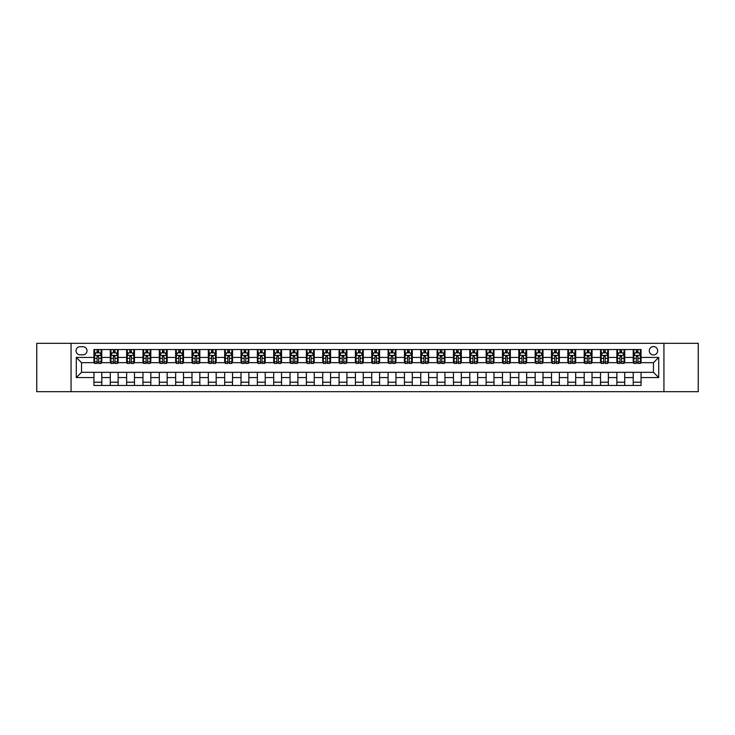 <?xml version="1.0" encoding="UTF-8"?>
<svg xmlns="http://www.w3.org/2000/svg" width="735" height="735" viewBox="0 0 735 735"><rect width="100%" height="100%" fill="white"/><g stroke="black" fill="none" stroke-linecap="round" stroke-linejoin="round"><path stroke-width="1.1" d="M653.47 346.58A4.18 4.18 0 0 0 649.29 350.77A4.18 4.18 0 0 0 653.47 354.95A4.18 4.18 0 0 0 657.66 350.77A4.18 4.18 0 0 0 653.47 346.58M663.935 391.681L698.25 391.681L698.25 343.318L663.935 343.318L663.935 391.681L71.065 391.681L71.065 343.318L36.75 343.318L36.75 391.681L71.065 391.681M80.087 354.821L82.963 354.821A4.052 4.052 0 0 0 87.015 350.77A4.052 4.052 0 0 0 82.963 346.718L80.087 346.718A4.052 4.052 0 0 0 76.036 350.77A4.052 4.052 0 0 0 80.087 354.821M663.935 343.318L71.065 343.318M93.942 377.569L76.293 377.569L76.293 357.43L93.942 357.43L93.942 362.667L81.53 362.667L81.53 372.333L93.942 372.333L93.942 385.48L641.058 385.48L641.058 372.333L653.47 372.333L653.47 362.667L641.058 362.667L641.058 357.43L658.707 357.43L658.707 377.569L641.058 377.569M641.058 357.43L641.058 349.52L93.942 349.52L93.942 357.43M633.212 349.52L633.212 362.667L633.864 362.667M636.345 362.667L637.916 362.667M640.405 362.667L641.058 362.667M633.212 362.667L624.061 362.667M616.867 349.52L616.867 362.667L617.519 362.667M620.009 362.667L621.58 362.667M616.867 362.667L607.716 362.667M600.532 349.52L600.532 362.667L601.184 362.667M603.665 362.667L605.236 362.667M600.532 362.667L591.381 362.667M584.187 349.52L584.187 362.667L584.839 362.667M587.32 362.667L588.891 362.667M584.187 362.667L575.036 362.667M567.843 349.52L567.843 362.667L568.495 362.667M570.985 362.667L572.556 362.667M567.843 362.667L558.692 362.667M551.507 349.52L551.507 362.667L552.16 362.667M554.64 362.667L556.211 362.667M551.507 362.667L542.356 362.667M535.163 349.52L535.163 362.667L535.815 362.667M538.305 362.667L539.867 362.667M535.163 362.667L526.012 362.667M518.818 349.52L518.818 362.667L519.48 362.667M521.96 362.667L523.531 362.667M518.818 362.667L509.667 362.667M502.483 349.52L502.483 362.667L503.135 362.667M505.616 362.667L507.187 362.667M502.483 362.667L493.332 362.667M486.138 349.52L486.138 362.667L486.791 362.667M489.28 362.667L490.842 362.667M486.138 362.667L476.987 362.667M469.794 349.52L469.794 362.667L470.455 362.667M472.936 362.667L474.507 362.667M469.794 362.667L460.643 362.667M453.458 349.52L453.458 362.667L454.111 362.667M456.591 362.667L458.162 362.667M453.458 362.667L444.308 362.667M437.114 349.52L437.114 362.667L437.766 362.667M440.256 362.667L441.818 362.667M437.114 362.667L427.963 362.667M420.769 349.52L420.769 362.667L421.431 362.667M423.911 362.667L425.482 362.667M420.769 362.667L411.618 362.667M404.434 349.52L404.434 362.667L405.086 362.667M407.567 362.667L409.138 362.667M404.434 362.667L395.283 362.667M388.089 349.52L388.089 362.667L388.741 362.667M391.231 362.667L392.793 362.667M388.089 362.667L378.938 362.667M371.745 349.52L371.745 362.667L372.406 362.667M374.887 362.667L376.458 362.667M371.745 362.667L362.594 362.667M355.409 349.52L355.409 362.667L356.062 362.667M358.542 362.667L360.113 362.667M355.409 362.667L346.258 362.667M339.065 349.52L339.065 362.667L339.717 362.667M342.207 362.667L343.769 362.667M339.065 362.667L329.914 362.667M322.72 349.52L322.72 362.667L323.382 362.667M325.862 362.667L327.433 362.667M322.72 362.667L313.569 362.667M306.385 349.52L306.385 362.667L307.037 362.667M309.518 362.667L311.089 362.667M306.385 362.667L297.234 362.667M290.04 349.52L290.04 362.667L290.692 362.667M293.182 362.667L294.744 362.667M290.04 362.667L280.889 362.667M273.705 349.52L273.705 362.667L274.357 362.667M276.838 362.667L278.409 362.667M273.705 362.667L264.545 362.667M257.36 349.52L257.36 362.667L258.013 362.667M260.493 362.667L262.064 362.667M257.36 362.667L248.21 362.667M241.016 349.52L241.016 362.667L241.668 362.667M244.158 362.667L245.72 362.667M241.016 362.667L231.865 362.667M224.68 349.52L224.68 362.667L225.333 362.667M227.813 362.667L229.384 362.667M224.68 362.667L215.52 362.667M208.336 349.52L208.336 362.667L208.988 362.667M211.469 362.667L213.04 362.667M208.336 362.667L199.185 362.667M191.991 349.52L191.991 362.667L192.643 362.667M195.133 362.667L196.695 362.667M191.991 362.667L182.84 362.667M175.656 349.52L175.656 362.667L176.308 362.667M178.789 362.667L180.36 362.667M175.656 362.667L166.505 362.667M159.311 349.52L159.311 362.667L159.964 362.667M162.444 362.667L164.015 362.667M159.311 362.667L150.16 362.667M142.967 349.52L142.967 362.667L143.619 362.667M146.109 362.667L147.68 362.667M142.967 362.667L133.816 362.667M126.631 349.52L126.631 362.667L127.284 362.667M129.764 362.667L131.335 362.667M126.631 362.667L117.481 362.667M110.287 349.52L110.287 362.667L110.939 362.667M113.42 362.667L114.991 362.667M110.287 362.667L101.136 362.667M93.942 362.667L94.594 362.667M97.084 362.667L98.655 362.667M93.942 372.333L101.788 372.333L101.788 385.48M641.058 372.333L101.788 372.333M101.788 349.52L101.788 362.667M93.942 352.791L94.594 352.791M97.084 352.791L98.655 352.791M101.136 352.791L101.788 352.791M93.942 382.209L101.788 382.209M110.287 372.333L110.287 385.48M118.133 349.52L118.133 362.667M110.287 352.791L110.939 352.791M113.42 352.791L114.991 352.791M117.481 352.791L118.133 352.791M118.133 372.333L118.133 385.48M110.287 382.209L118.133 382.209M126.631 372.333L126.631 385.48M134.468 372.333L134.468 385.48M126.631 382.209L134.468 382.209M134.468 349.52L134.468 362.667M126.631 352.791L127.284 352.791M129.764 352.791L131.335 352.791M133.816 352.791L134.468 352.791M142.967 372.333L142.967 385.48M150.813 372.333L150.813 385.48M142.967 382.209L150.813 382.209M150.813 349.52L150.813 362.667M142.967 352.791L143.619 352.791M146.109 352.791L147.68 352.791M150.16 352.791L150.813 352.791M159.311 372.333L159.311 385.48M167.157 372.333L167.157 385.48M159.311 382.209L167.157 382.209M167.157 349.52L167.157 362.667M159.311 352.791L159.964 352.791M162.444 352.791L164.015 352.791M166.505 352.791L167.157 352.791M175.656 372.333L175.656 385.48M183.493 372.333L183.493 385.48M175.656 382.209L183.493 382.209M183.493 349.52L183.493 362.667M175.656 352.791L176.308 352.791M178.789 352.791L180.36 352.791M182.84 352.791L183.493 352.791M191.991 372.333L191.991 385.48M199.837 372.333L199.837 385.48M191.991 382.209L199.837 382.209M199.837 349.52L199.837 362.667M191.991 352.791L192.643 352.791M195.133 352.791L196.695 352.791M199.185 352.791L199.837 352.791M208.336 372.333L208.336 385.48M216.182 372.333L216.182 385.48M208.336 382.209L216.182 382.209M216.182 349.52L216.182 362.667M208.336 352.791L208.988 352.791M211.469 352.791L213.04 352.791M215.52 352.791L216.182 352.791M224.68 372.333L224.68 385.48M232.517 372.333L232.517 385.48M224.68 382.209L232.517 382.209M232.517 349.52L232.517 362.667M224.68 352.791L225.333 352.791M227.813 352.791L229.384 352.791M231.865 352.791L232.517 352.791M241.016 372.333L241.016 385.48M248.862 372.333L248.862 385.48M241.016 382.209L248.862 382.209M248.862 349.52L248.862 362.667M241.016 352.791L241.668 352.791M244.158 352.791L245.72 352.791M248.21 352.791L248.862 352.791M257.36 372.333L257.36 385.48M265.206 372.333L265.206 385.48M257.36 382.209L265.206 382.209M265.206 349.52L265.206 362.667M257.36 352.791L258.013 352.791M260.493 352.791L262.064 352.791M264.545 352.791L265.206 352.791M273.705 372.333L273.705 385.48M281.542 372.333L281.542 385.48M273.705 382.209L281.542 382.209M281.542 349.52L281.542 362.667M273.705 352.791L274.357 352.791M276.838 352.791L278.409 352.791M280.889 352.791L281.542 352.791M290.04 372.333L290.04 385.48M297.886 372.333L297.886 385.48M290.04 382.209L297.886 382.209M297.886 349.52L297.886 362.667M290.04 352.791L290.692 352.791M293.182 352.791L294.744 352.791M297.234 352.791L297.886 352.791M306.385 372.333L306.385 385.48M314.231 372.333L314.231 385.48M306.385 382.209L314.231 382.209M314.231 349.52L314.231 362.667M306.385 352.791L307.037 352.791M309.518 352.791L311.089 352.791M313.569 352.791L314.231 352.791M322.72 372.333L322.72 385.48M330.566 372.333L330.566 385.48M322.72 382.209L330.566 382.209M330.566 349.52L330.566 362.667M322.72 352.791L323.382 352.791M325.862 352.791L327.433 352.791M329.914 352.791L330.566 352.791M339.065 372.333L339.065 385.48M346.911 372.333L346.911 385.48M339.065 382.209L346.911 382.209M346.911 349.52L346.911 362.667M339.065 352.791L339.717 352.791M342.207 352.791L343.769 352.791M346.258 352.791L346.911 352.791M355.409 372.333L355.409 385.48M363.255 372.333L363.255 385.48M355.409 382.209L363.255 382.209M363.255 349.52L363.255 362.667M355.409 352.791L356.062 352.791M358.542 352.791L360.113 352.791M362.594 352.791L363.255 352.791M371.745 372.333L371.745 385.48M379.591 372.333L379.591 385.48M371.745 382.209L379.591 382.209M379.591 349.52L379.591 362.667M371.745 352.791L372.406 352.791M374.887 352.791L376.458 352.791M378.938 352.791L379.591 352.791M388.089 372.333L388.089 385.48M395.935 372.333L395.935 385.48M388.089 382.209L395.935 382.209M395.935 349.52L395.935 362.667M388.089 352.791L388.741 352.791M391.231 352.791L392.793 352.791M395.283 352.791L395.935 352.791M404.434 372.333L404.434 385.48M412.28 372.333L412.28 385.48M404.434 382.209L412.28 382.209M412.28 349.52L412.28 362.667M404.434 352.791L405.086 352.791M407.567 352.791L409.138 352.791M411.618 352.791L412.28 352.791M420.769 372.333L420.769 385.48M428.615 372.333L428.615 385.48M420.769 382.209L428.615 382.209M428.615 349.52L428.615 362.667M420.769 352.791L421.431 352.791M423.911 352.791L425.482 352.791M427.963 352.791L428.615 352.791M437.114 372.333L437.114 385.48M444.96 372.333L444.96 385.48M437.114 382.209L444.96 382.209M444.96 349.52L444.96 362.667M437.114 352.791L437.766 352.791M440.256 352.791L441.818 352.791M444.308 352.791L444.96 352.791M453.458 372.333L453.458 385.48M461.295 372.333L461.295 385.48M453.458 382.209L461.295 382.209M461.295 349.52L461.295 362.667M453.458 352.791L454.111 352.791M456.591 352.791L458.162 352.791M460.643 352.791L461.295 352.791M469.794 372.333L469.794 385.48M477.64 372.333L477.64 385.48M469.794 382.209L477.64 382.209M477.64 349.52L477.64 362.667M469.794 352.791L470.455 352.791M472.936 352.791L474.507 352.791M476.987 352.791L477.64 352.791M486.138 372.333L486.138 385.48M493.984 372.333L493.984 385.48M486.138 382.209L493.984 382.209M493.984 349.52L493.984 362.667M486.138 352.791L486.791 352.791M489.28 352.791L490.842 352.791M493.332 352.791L493.984 352.791M502.483 372.333L502.483 385.48M510.32 372.333L510.32 385.48M502.483 382.209L510.32 382.209M510.32 349.52L510.32 362.667M502.483 352.791L503.135 352.791M505.616 352.791L507.187 352.791M509.667 352.791L510.32 352.791M518.818 372.333L518.818 385.48M526.664 372.333L526.664 385.48M518.818 382.209L526.664 382.209M526.664 349.52L526.664 362.667M518.818 352.791L519.48 352.791M521.96 352.791L523.531 352.791M526.012 352.791L526.664 352.791M535.163 372.333L535.163 385.48M543.009 372.333L543.009 385.48M535.163 382.209L543.009 382.209M543.009 349.52L543.009 362.667M535.163 352.791L535.815 352.791M538.305 352.791L539.867 352.791M542.356 352.791L543.009 352.791M551.507 372.333L551.507 385.48M559.344 372.333L559.344 385.48M551.507 382.209L559.344 382.209M559.344 349.52L559.344 362.667M551.507 352.791L552.16 352.791M554.64 352.791L556.211 352.791M558.692 352.791L559.344 352.791M567.843 372.333L567.843 385.48M575.689 372.333L575.689 385.48M567.843 382.209L575.689 382.209M575.689 349.52L575.689 362.667M567.843 352.791L568.495 352.791M570.985 352.791L572.556 352.791M575.036 352.791L575.689 352.791M584.187 372.333L584.187 385.48M592.033 372.333L592.033 385.48M584.187 382.209L592.033 382.209M592.033 349.52L592.033 362.667M584.187 352.791L584.839 352.791M587.32 352.791L588.891 352.791M591.381 352.791L592.033 352.791M600.532 372.333L600.532 385.48M608.369 372.333L608.369 385.48M600.532 382.209L608.369 382.209M608.369 349.52L608.369 362.667M600.532 352.791L601.184 352.791M603.665 352.791L605.236 352.791M607.716 352.791L608.369 352.791M616.867 372.333L616.867 385.48M624.713 372.333L624.713 385.48M616.867 382.209L624.713 382.209M624.713 349.52L624.713 362.667M616.867 352.791L617.519 352.791M620.009 352.791L621.58 352.791M624.061 352.791L624.713 352.791M633.212 372.333L633.212 385.48M633.212 382.209L641.058 382.209M633.212 352.791L633.864 352.791M636.345 352.791L637.916 352.791M640.405 352.791L641.058 352.791M81.53 362.667L76.293 357.43M81.53 372.333L76.293 377.569M658.707 357.43L653.47 362.667M658.707 377.569L653.47 372.333M98.655 351.22L97.084 351.22M101.136 361.813L98.655 361.813L98.655 363.448L101.136 363.448L101.136 355.474L99.831 352.855L95.908 352.855L94.594 355.474L94.594 363.448L97.084 363.448L97.084 361.813L94.594 361.813M94.594 355.474L94.594 349.52M101.136 355.474L101.136 349.52M97.084 352.855L97.084 349.52M98.655 349.52L98.655 352.855M98.655 361.813L98.655 356.457L97.084 356.457L97.084 361.813M114.991 351.22L113.42 351.22M117.481 361.813L114.991 361.813L114.991 363.448L117.481 363.448L117.481 355.474L116.167 352.855L112.244 352.855L110.939 355.474L110.939 363.448L113.42 363.448L113.42 361.813L110.939 361.813M110.939 355.474L110.939 349.52M117.481 355.474L117.481 349.52M113.42 352.855L113.42 349.52M114.991 349.52L114.991 352.855M114.991 361.813L114.991 356.457L113.42 356.457L113.42 361.813M131.335 351.22L129.764 351.22M133.816 361.813L131.335 361.813L131.335 363.448L133.816 363.448L133.816 355.474L132.511 352.855L128.588 352.855L127.284 355.474L127.284 363.448L129.764 363.448L129.764 361.813L127.284 361.813M127.284 355.474L127.284 349.52M133.816 355.474L133.816 349.52M129.764 352.855L129.764 349.52M131.335 349.52L131.335 352.855M131.335 361.813L131.335 356.457L129.764 356.457L129.764 361.813M147.68 351.22L146.109 351.22M150.16 361.813L147.68 361.813L147.68 363.448L150.16 363.448L150.16 355.474L148.856 352.855L144.933 352.855L143.619 355.474L143.619 363.448L146.109 363.448L146.109 361.813L143.619 361.813M143.619 355.474L143.619 349.52M150.16 355.474L150.16 349.52M146.109 352.855L146.109 349.52M147.68 349.52L147.68 352.855M147.68 361.813L147.68 356.457L146.109 356.457L146.109 361.813M164.015 351.22L162.444 351.22M166.505 361.813L164.015 361.813L164.015 363.448L166.505 363.448L166.505 355.474L165.191 352.855L161.268 352.855L159.964 355.474L159.964 363.448L162.444 363.448L162.444 361.813L159.964 361.813M159.964 355.474L159.964 349.52M166.505 355.474L166.505 349.52M162.444 352.855L162.444 349.52M164.015 349.52L164.015 352.855M164.015 361.813L164.015 356.457L162.444 356.457L162.444 361.813M180.36 351.22L178.789 351.22M182.84 361.813L180.36 361.813L180.36 363.448L182.84 363.448L182.84 355.474L181.536 352.855L177.613 352.855L176.308 355.474L176.308 363.448L178.789 363.448L178.789 361.813L176.308 361.813M176.308 355.474L176.308 349.52M182.84 355.474L182.84 349.52M178.789 352.855L178.789 349.52M180.36 349.52L180.36 352.855M180.36 361.813L180.36 356.457L178.789 356.457L178.789 361.813M196.695 351.22L195.133 351.22M199.185 361.813L196.695 361.813L196.695 363.448L199.185 363.448L199.185 355.474L197.88 352.855L193.957 352.855L192.643 355.474L192.643 363.448L195.133 363.448L195.133 361.813L192.643 361.813M192.643 355.474L192.643 349.52M199.185 355.474L199.185 349.52M195.133 352.855L195.133 349.52M196.695 349.52L196.695 352.855M196.695 361.813L196.695 356.457L195.133 356.457L195.133 361.813M213.04 351.22L211.469 351.22M215.52 361.813L213.04 361.813L213.04 363.448L215.52 363.448L215.52 355.474L214.216 352.855L210.293 352.855L208.988 355.474L208.988 363.448L211.469 363.448L211.469 361.813L208.988 361.813M208.988 355.474L208.988 349.52M215.52 355.474L215.52 349.52M211.469 352.855L211.469 349.52M213.04 349.52L213.04 352.855M213.04 361.813L213.04 356.457L211.469 356.457L211.469 361.813M229.384 351.22L227.813 351.22M231.865 361.813L229.384 361.813L229.384 363.448L231.865 363.448L231.865 355.474L230.56 352.855L226.637 352.855L225.333 355.474L225.333 363.448L227.813 363.448L227.813 361.813L225.333 361.813M225.333 355.474L225.333 349.52M231.865 355.474L231.865 349.52M227.813 352.855L227.813 349.52M229.384 349.52L229.384 352.855M229.384 361.813L229.384 356.457L227.813 356.457L227.813 361.813M245.72 351.22L244.158 351.22M248.21 361.813L245.72 361.813L245.72 363.448L248.21 363.448L248.21 355.474L246.905 352.855L242.982 352.855L241.668 355.474L241.668 363.448L244.158 363.448L244.158 361.813L241.668 361.813M241.668 355.474L241.668 349.52M248.21 355.474L248.21 349.52M244.158 352.855L244.158 349.52M245.72 349.52L245.72 352.855M245.72 361.813L245.72 356.457L244.158 356.457L244.158 361.813M262.064 351.22L260.493 351.22M264.545 361.813L262.064 361.813L262.064 363.448L264.545 363.448L264.545 355.474L263.24 352.855L259.317 352.855L258.013 355.474L258.013 363.448L260.493 363.448L260.493 361.813L258.013 361.813M258.013 355.474L258.013 349.52M264.545 355.474L264.545 349.52M260.493 352.855L260.493 349.52M262.064 349.52L262.064 352.855M262.064 361.813L262.064 356.457L260.493 356.457L260.493 361.813M278.409 351.22L276.838 351.22M280.889 361.813L278.409 361.813L278.409 363.448L280.889 363.448L280.889 355.474L279.585 352.855L275.662 352.855L274.357 355.474L274.357 363.448L276.838 363.448L276.838 361.813L274.357 361.813M274.357 355.474L274.357 349.52M280.889 355.474L280.889 349.52M276.838 352.855L276.838 349.52M278.409 349.52L278.409 352.855M278.409 361.813L278.409 356.457L276.838 356.457L276.838 361.813M294.744 351.22L293.182 351.22M297.234 361.813L294.744 361.813L294.744 363.448L297.234 363.448L297.234 355.474L295.92 352.855L292.006 352.855L290.692 355.474L290.692 363.448L293.182 363.448L293.182 361.813L290.692 361.813M290.692 355.474L290.692 349.52M297.234 355.474L297.234 349.52M293.182 352.855L293.182 349.52M294.744 349.52L294.744 352.855M294.744 361.813L294.744 356.457L293.182 356.457L293.182 361.813M311.089 351.22L309.518 351.22M313.569 361.813L311.089 361.813L311.089 363.448L313.569 363.448L313.569 355.474L312.265 352.855L308.342 352.855L307.037 355.474L307.037 363.448L309.518 363.448L309.518 361.813L307.037 361.813M307.037 355.474L307.037 349.52M313.569 355.474L313.569 349.52M309.518 352.855L309.518 349.52M311.089 349.52L311.089 352.855M311.089 361.813L311.089 356.457L309.518 356.457L309.518 361.813M327.433 351.22L325.862 351.22M329.914 361.813L327.433 361.813L327.433 363.448L329.914 363.448L329.914 355.474L328.609 352.855L324.686 352.855L323.382 355.474L323.382 363.448L325.862 363.448L325.862 361.813L323.382 361.813M323.382 355.474L323.382 349.52M329.914 355.474L329.914 349.52M325.862 352.855L325.862 349.52M327.433 349.52L327.433 352.855M327.433 361.813L327.433 356.457L325.862 356.457L325.862 361.813M343.769 351.22L342.207 351.22M346.258 361.813L343.769 361.813L343.769 363.448L346.258 363.448L346.258 355.474L344.945 352.855L341.031 352.855L339.717 355.474L339.717 363.448L342.207 363.448L342.207 361.813L339.717 361.813M339.717 355.474L339.717 349.52M346.258 355.474L346.258 349.52M342.207 352.855L342.207 349.52M343.769 349.52L343.769 352.855M343.769 361.813L343.769 356.457L342.207 356.457L342.207 361.813M360.113 351.22L358.542 351.22M362.594 361.813L360.113 361.813L360.113 363.448L362.594 363.448L362.594 355.474L361.289 352.855L357.366 352.855L356.062 355.474L356.062 363.448L358.542 363.448L358.542 361.813L356.062 361.813M356.062 355.474L356.062 349.52M362.594 355.474L362.594 349.52M358.542 352.855L358.542 349.52M360.113 349.52L360.113 352.855M360.113 361.813L360.113 356.457L358.542 356.457L358.542 361.813M376.458 351.22L374.887 351.22M378.938 361.813L376.458 361.813L376.458 363.448L378.938 363.448L378.938 355.474L377.634 352.855L373.711 352.855L372.406 355.474L372.406 363.448L374.887 363.448L374.887 361.813L372.406 361.813M372.406 355.474L372.406 349.52M378.938 355.474L378.938 349.52M374.887 352.855L374.887 349.52M376.458 349.52L376.458 352.855M376.458 361.813L376.458 356.457L374.887 356.457L374.887 361.813M392.793 351.22L391.231 351.22M395.283 361.813L392.793 361.813L392.793 363.448L395.283 363.448L395.283 355.474L393.969 352.855L390.055 352.855L388.741 355.474L388.741 363.448L391.231 363.448L391.231 361.813L388.741 361.813M388.741 355.474L388.741 349.52M395.283 355.474L395.283 349.52M391.231 352.855L391.231 349.52M392.793 349.52L392.793 352.855M392.793 361.813L392.793 356.457L391.231 356.457L391.231 361.813M409.138 351.22L407.567 351.22M411.618 361.813L409.138 361.813L409.138 363.448L411.618 363.448L411.618 355.474L410.314 352.855L406.391 352.855L405.086 355.474L405.086 363.448L407.567 363.448L407.567 361.813L405.086 361.813M405.086 355.474L405.086 349.52M411.618 355.474L411.618 349.52M407.567 352.855L407.567 349.52M409.138 349.52L409.138 352.855M409.138 361.813L409.138 356.457L407.567 356.457L407.567 361.813M425.482 351.22L423.911 351.22M427.963 361.813L425.482 361.813L425.482 363.448L427.963 363.448L427.963 355.474L426.658 352.855L422.735 352.855L421.431 355.474L421.431 363.448L423.911 363.448L423.911 361.813L421.431 361.813M421.431 355.474L421.431 349.52M427.963 355.474L427.963 349.52M423.911 352.855L423.911 349.52M425.482 349.52L425.482 352.855M425.482 361.813L425.482 356.457L423.911 356.457L423.911 361.813M441.818 351.22L440.256 351.22M444.308 361.813L441.818 361.813L441.818 363.448L444.308 363.448L444.308 355.474L442.994 352.855L439.08 352.855L437.766 355.474L437.766 363.448L440.256 363.448L440.256 361.813L437.766 361.813M437.766 355.474L437.766 349.52M444.308 355.474L444.308 349.52M440.256 352.855L440.256 349.52M441.818 349.52L441.818 352.855M441.818 361.813L441.818 356.457L440.256 356.457L440.256 361.813M458.162 351.22L456.591 351.22M460.643 361.813L458.162 361.813L458.162 363.448L460.643 363.448L460.643 355.474L459.338 352.855L455.415 352.855L454.111 355.474L454.111 363.448L456.591 363.448L456.591 361.813L454.111 361.813M454.111 355.474L454.111 349.52M460.643 355.474L460.643 349.52M456.591 352.855L456.591 349.52M458.162 349.52L458.162 352.855M458.162 361.813L458.162 356.457L456.591 356.457L456.591 361.813M474.507 351.22L472.936 351.22M476.987 361.813L474.507 361.813L474.507 363.448L476.987 363.448L476.987 355.474L475.683 352.855L471.76 352.855L470.455 355.474L470.455 363.448L472.936 363.448L472.936 361.813L470.455 361.813M470.455 355.474L470.455 349.52M476.987 355.474L476.987 349.52M472.936 352.855L472.936 349.52M474.507 349.52L474.507 352.855M474.507 361.813L474.507 356.457L472.936 356.457L472.936 361.813M490.842 351.22L489.28 351.22M493.332 361.813L490.842 361.813L490.842 363.448L493.332 363.448L493.332 355.474L492.018 352.855L488.095 352.855L486.791 355.474L486.791 363.448L489.28 363.448L489.28 361.813L486.791 361.813M486.791 355.474L486.791 349.52M493.332 355.474L493.332 349.52M489.28 352.855L489.28 349.52M490.842 349.52L490.842 352.855M490.842 361.813L490.842 356.457L489.28 356.457L489.28 361.813M507.187 351.22L505.616 351.22M509.667 361.813L507.187 361.813L507.187 363.448L509.667 363.448L509.667 355.474L508.363 352.855L504.44 352.855L503.135 355.474L503.135 363.448L505.616 363.448L505.616 361.813L503.135 361.813M503.135 355.474L503.135 349.52M509.667 355.474L509.667 349.52M505.616 352.855L505.616 349.52M507.187 349.52L507.187 352.855M507.187 361.813L507.187 356.457L505.616 356.457L505.616 361.813M523.531 351.22L521.96 351.22M526.012 361.813L523.531 361.813L523.531 363.448L526.012 363.448L526.012 355.474L524.707 352.855L520.784 352.855L519.48 355.474L519.48 363.448L521.96 363.448L521.96 361.813L519.48 361.813M519.48 355.474L519.48 349.52M526.012 355.474L526.012 349.52M521.96 352.855L521.96 349.52M523.531 349.52L523.531 352.855M523.531 361.813L523.531 356.457L521.96 356.457L521.96 361.813M539.867 351.22L538.305 351.22M542.356 361.813L539.867 361.813L539.867 363.448L542.356 363.448L542.356 355.474L541.043 352.855L537.12 352.855L535.815 355.474L535.815 363.448L538.305 363.448L538.305 361.813L535.815 361.813M535.815 355.474L535.815 349.52M542.356 355.474L542.356 349.52M538.305 352.855L538.305 349.52M539.867 349.52L539.867 352.855M539.867 361.813L539.867 356.457L538.305 356.457L538.305 361.813M556.211 351.22L554.64 351.22M558.692 361.813L556.211 361.813L556.211 363.448L558.692 363.448L558.692 355.474L557.387 352.855L553.464 352.855L552.16 355.474L552.16 363.448L554.64 363.448L554.64 361.813L552.16 361.813M552.16 355.474L552.16 349.52M558.692 355.474L558.692 349.52M554.64 352.855L554.64 349.52M556.211 349.52L556.211 352.855M556.211 361.813L556.211 356.457L554.64 356.457L554.64 361.813M572.556 351.22L570.985 351.22M575.036 361.813L572.556 361.813L572.556 363.448L575.036 363.448L575.036 355.474L573.732 352.855L569.809 352.855L568.495 355.474L568.495 363.448L570.985 363.448L570.985 361.813L568.495 361.813M568.495 355.474L568.495 349.52M575.036 355.474L575.036 349.52M570.985 352.855L570.985 349.52M572.556 349.52L572.556 352.855M572.556 361.813L572.556 356.457L570.985 356.457L570.985 361.813M588.891 351.22L587.32 351.22M591.381 361.813L588.891 361.813L588.891 363.448L591.381 363.448L591.381 355.474L590.067 352.855L586.144 352.855L584.839 355.474L584.839 363.448L587.32 363.448L587.32 361.813L584.839 361.813M584.839 355.474L584.839 349.52M591.381 355.474L591.381 349.52M587.32 352.855L587.32 349.52M588.891 349.52L588.891 352.855M588.891 361.813L588.891 356.457L587.32 356.457L587.32 361.813M605.236 351.22L603.665 351.22M607.716 361.813L605.236 361.813L605.236 363.448L607.716 363.448L607.716 355.474L606.412 352.855L602.489 352.855L601.184 355.474L601.184 363.448L603.665 363.448L603.665 361.813L601.184 361.813M601.184 355.474L601.184 349.52M607.716 355.474L607.716 349.52M603.665 352.855L603.665 349.52M605.236 349.52L605.236 352.855M605.236 361.813L605.236 356.457L603.665 356.457L603.665 361.813M621.58 351.22L620.009 351.22M624.061 361.813L621.58 361.813L621.58 363.448L624.061 363.448L624.061 355.474L622.756 352.855L618.833 352.855L617.519 355.474L617.519 363.448L620.009 363.448L620.009 361.813L617.519 361.813M617.519 355.474L617.519 349.52M624.061 355.474L624.061 349.52M620.009 352.855L620.009 349.52M621.58 349.52L621.58 352.855M621.58 361.813L621.58 356.457L620.009 356.457L620.009 361.813M637.916 351.22L636.345 351.22M640.405 361.813L637.916 361.813L637.916 363.448L640.405 363.448L640.405 355.474L639.092 352.855L635.169 352.855L633.864 355.474L633.864 363.448L636.345 363.448L636.345 361.813L633.864 361.813M633.864 355.474L633.864 349.52M640.405 355.474L640.405 349.52M636.345 352.855L636.345 349.52M637.916 349.52L637.916 352.855M637.916 361.813L637.916 356.457L636.345 356.457L636.345 361.813M110.287 377.569L101.788 377.569M110.287 357.43L101.788 357.43M126.631 357.43L118.133 357.43M126.631 377.569L118.133 377.569M142.967 357.43L134.468 357.43M142.967 377.569L134.468 377.569M159.311 357.43L150.813 357.43M159.311 377.569L150.813 377.569M175.656 357.43L167.157 357.43M175.656 377.569L167.157 377.569M191.991 357.43L183.493 357.43M191.991 377.569L183.493 377.569M208.336 357.43L199.837 357.43M208.336 377.569L199.837 377.569M224.68 357.43L216.182 357.43M224.68 377.569L216.182 377.569M241.016 357.43L232.517 357.43M241.016 377.569L232.517 377.569M257.36 357.43L248.862 357.43M257.36 377.569L248.862 377.569M273.705 357.43L265.206 357.43M273.705 377.569L265.206 377.569M290.04 357.43L281.542 357.43M290.04 377.569L281.542 377.569M306.385 357.43L297.886 357.43M306.385 377.569L297.886 377.569M322.72 357.43L314.231 357.43M322.72 377.569L314.231 377.569M339.065 357.43L330.566 357.43M339.065 377.569L330.566 377.569M355.409 357.43L346.911 357.43M355.409 377.569L346.911 377.569M371.745 357.43L363.255 357.43M371.745 377.569L363.255 377.569M388.089 357.43L379.591 357.43M388.089 377.569L379.591 377.569M404.434 357.43L395.935 357.43M404.434 377.569L395.935 377.569M420.769 357.43L412.28 357.43M420.769 377.569L412.28 377.569M437.114 357.43L428.615 357.43M437.114 377.569L428.615 377.569M453.458 357.43L444.96 357.43M453.458 377.569L444.96 377.569M469.794 357.43L461.295 357.43M469.794 377.569L461.295 377.569M486.138 357.43L477.64 357.43M486.138 377.569L477.64 377.569M502.483 357.43L493.984 357.43M502.483 377.569L493.984 377.569M518.818 357.43L510.32 357.43M518.818 377.569L510.32 377.569M535.163 357.43L526.664 357.43M535.163 377.569L526.664 377.569M551.507 357.43L543.009 357.43M551.507 377.569L543.009 377.569M567.843 357.43L559.344 357.43M567.843 377.569L559.344 377.569M584.187 357.43L575.689 357.43M584.187 377.569L575.689 377.569M600.532 357.43L592.033 357.43M600.532 377.569L592.033 377.569M616.867 357.43L608.369 357.43M616.867 377.569L608.369 377.569M633.212 357.43L624.713 357.43M633.212 377.569L624.713 377.569M101.099 355.409L94.631 355.409M94.594 353.011L95.826 353.011M99.905 353.011L101.136 353.011M97.084 358.303L94.594 358.303M101.136 358.303L98.655 358.303M98.655 352.056L97.084 352.056M117.444 355.409L110.976 355.409M110.939 353.011L112.17 353.011M116.249 353.011L117.481 353.011M113.42 358.303L110.939 358.303M117.481 358.303L114.991 358.303M114.991 352.056L113.42 352.056M133.788 355.409L127.311 355.409M127.284 353.011L128.515 353.011M132.585 353.011L133.816 353.011M129.764 358.303L127.284 358.303M133.816 358.303L131.335 358.303M131.335 352.056L129.764 352.056M150.124 355.409L143.656 355.409M143.619 353.011L144.85 353.011M148.929 353.011L150.16 353.011M146.109 358.303L143.619 358.303M150.16 358.303L147.68 358.303M147.68 352.056L146.109 352.056M166.468 355.409L160 355.409M159.964 353.011L161.195 353.011M165.274 353.011L166.505 353.011M162.444 358.303L159.964 358.303M166.505 358.303L164.015 358.303M164.015 352.056L162.444 352.056M182.813 355.409L176.336 355.409M176.308 353.011L177.53 353.011M181.609 353.011L182.84 353.011M178.789 358.303L176.308 358.303M182.84 358.303L180.36 358.303M180.36 352.056L178.789 352.056M199.148 355.409L192.68 355.409M192.643 353.011L193.875 353.011M197.954 353.011L199.185 353.011M195.133 358.303L192.643 358.303M199.185 358.303L196.695 358.303M196.695 352.056L195.133 352.056M215.493 355.409L209.025 355.409M208.988 353.011L210.219 353.011M214.298 353.011L215.52 353.011M211.469 358.303L208.988 358.303M215.52 358.303L213.04 358.303M213.04 352.056L211.469 352.056M231.837 355.409L225.36 355.409M225.333 353.011L226.555 353.011M230.634 353.011L231.865 353.011M227.813 358.303L225.333 358.303M231.865 358.303L229.384 358.303M229.384 352.056L227.813 352.056M248.173 355.409L241.705 355.409M241.668 353.011L242.899 353.011M246.978 353.011L248.21 353.011M244.158 358.303L241.668 358.303M248.21 358.303L245.72 358.303M245.72 352.056L244.158 352.056M264.517 355.409L258.049 355.409M258.013 353.011L259.244 353.011M263.323 353.011L264.545 353.011M260.493 358.303L258.013 358.303M264.545 358.303L262.064 358.303M262.064 352.056L260.493 352.056M280.862 355.409L274.385 355.409M274.357 353.011L275.579 353.011M279.658 353.011L280.889 353.011M276.838 358.303L274.357 358.303M280.889 358.303L278.409 358.303M278.409 352.056L276.838 352.056M297.197 355.409L290.729 355.409M290.692 353.011L291.924 353.011M296.003 353.011L297.234 353.011M293.182 358.303L290.692 358.303M297.234 358.303L294.744 358.303M294.744 352.056L293.182 352.056M313.542 355.409L307.074 355.409M307.037 353.011L308.268 353.011M312.347 353.011L313.569 353.011M309.518 358.303L307.037 358.303M313.569 358.303L311.089 358.303M311.089 352.056L309.518 352.056M329.886 355.409L323.409 355.409M323.382 353.011L324.604 353.011M328.683 353.011L329.914 353.011M325.862 358.303L323.382 358.303M329.914 358.303L327.433 358.303M327.433 352.056L325.862 352.056M346.222 355.409L339.754 355.409M339.717 353.011L340.948 353.011M345.027 353.011L346.258 353.011M342.207 358.303L339.717 358.303M346.258 358.303L343.769 358.303M343.769 352.056L342.207 352.056M362.566 355.409L356.089 355.409M356.062 353.011L357.293 353.011M361.372 353.011L362.594 353.011M358.542 358.303L356.062 358.303M362.594 358.303L360.113 358.303M360.113 352.056L358.542 352.056M378.911 355.409L372.434 355.409M372.406 353.011L373.628 353.011M377.707 353.011L378.938 353.011M374.887 358.303L372.406 358.303M378.938 358.303L376.458 358.303M376.458 352.056L374.887 352.056M395.246 355.409L388.778 355.409M388.741 353.011L389.973 353.011M394.052 353.011L395.283 353.011M391.231 358.303L388.741 358.303M395.283 358.303L392.793 358.303M392.793 352.056L391.231 352.056M411.591 355.409L405.114 355.409M405.086 353.011L406.317 353.011M410.396 353.011L411.618 353.011M407.567 358.303L405.086 358.303M411.618 358.303L409.138 358.303M409.138 352.056L407.567 352.056M427.926 355.409L421.458 355.409M421.431 353.011L422.653 353.011M426.732 353.011L427.963 353.011M423.911 358.303L421.431 358.303M427.963 358.303L425.482 358.303M425.482 352.056L423.911 352.056M444.271 355.409L437.803 355.409M437.766 353.011L438.997 353.011M443.076 353.011L444.308 353.011M440.256 358.303L437.766 358.303M444.308 358.303L441.818 358.303M441.818 352.056L440.256 352.056M460.615 355.409L454.138 355.409M454.111 353.011L455.342 353.011M459.421 353.011L460.643 353.011M456.591 358.303L454.111 358.303M460.643 358.303L458.162 358.303M458.162 352.056L456.591 352.056M476.951 355.409L470.483 355.409M470.455 353.011L471.677 353.011M475.756 353.011L476.987 353.011M472.936 358.303L470.455 358.303M476.987 358.303L474.507 358.303M474.507 352.056L472.936 352.056M493.295 355.409L486.827 355.409M486.791 353.011L488.022 353.011M492.101 353.011L493.332 353.011M489.28 358.303L486.791 358.303M493.332 358.303L490.842 358.303M490.842 352.056L489.28 352.056M509.64 355.409L503.163 355.409M503.135 353.011L504.366 353.011M508.445 353.011L509.667 353.011M505.616 358.303L503.135 358.303M509.667 358.303L507.187 358.303M507.187 352.056L505.616 352.056M525.975 355.409L519.507 355.409M519.48 353.011L520.702 353.011M524.781 353.011L526.012 353.011M521.96 358.303L519.48 358.303M526.012 358.303L523.531 358.303M523.531 352.056L521.96 352.056M542.32 355.409L535.852 355.409M535.815 353.011L537.046 353.011M541.125 353.011L542.356 353.011M538.305 358.303L535.815 358.303M542.356 358.303L539.867 358.303M539.867 352.056L538.305 352.056M558.664 355.409L552.187 355.409M552.16 353.011L553.391 353.011M557.47 353.011L558.692 353.011M554.64 358.303L552.16 358.303M558.692 358.303L556.211 358.303M556.211 352.056L554.64 352.056M575 355.409L568.532 355.409M568.495 353.011L569.726 353.011M573.805 353.011L575.036 353.011M570.985 358.303L568.495 358.303M575.036 358.303L572.556 358.303M572.556 352.056L570.985 352.056M591.344 355.409L584.876 355.409M584.839 353.011L586.071 353.011M590.15 353.011L591.381 353.011M587.32 358.303L584.839 358.303M591.381 358.303L588.891 358.303M588.891 352.056L587.32 352.056M607.689 355.409L601.212 355.409M601.184 353.011L602.415 353.011M606.485 353.011L607.716 353.011M603.665 358.303L601.184 358.303M607.716 358.303L605.236 358.303M605.236 352.056L603.665 352.056M624.024 355.409L617.556 355.409M617.519 353.011L618.751 353.011M622.83 353.011L624.061 353.011M620.009 358.303L617.519 358.303M624.061 358.303L621.58 358.303M621.58 352.056L620.009 352.056M640.369 355.409L633.901 355.409M633.864 353.011L635.095 353.011M639.174 353.011L640.405 353.011M636.345 358.303L633.864 358.303M640.405 358.303L637.916 358.303M637.916 352.056L636.345 352.056"/></g></svg>

